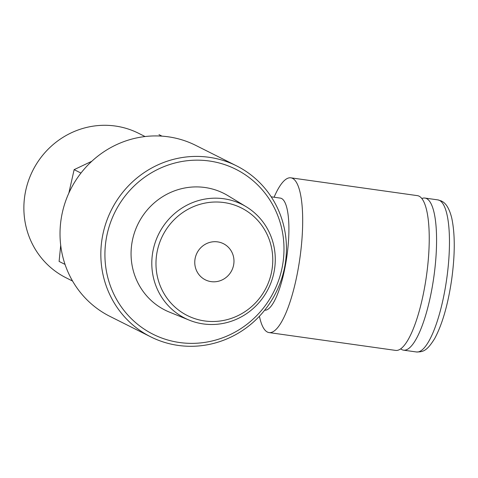 <?xml version="1.0" encoding="UTF-8"?>
<svg xmlns="http://www.w3.org/2000/svg" width="478" height="478" viewBox="0 0 478 478"><rect width="100%" height="100%" fill="white"/><g stroke="black" fill="none" stroke-linecap="round" stroke-linejoin="round"><path stroke-width="0.72" d="M145.073 136.547L138.542 133.272A80.836 77.812 116.6 0 0 115.312 126.031A80.836 77.812 116.6 0 0 27.939 182.351A80.836 77.812 116.6 0 0 66.042 277.778L72.572 281.058M209.316 161.002A92.29 88.83 116.6 0 0 106.158 239.329A92.29 88.83 116.6 0 0 179.591 342.523A92.29 88.83 116.6 0 0 282.755 264.197A92.29 88.83 116.6 0 0 209.316 161.002M178.234 345.421A95.66 92.075 -63.4 0 1 150.743 336.853A95.66 92.075 -63.4 0 1 105.65 223.925A95.66 92.075 -63.4 0 1 209.041 157.286A95.66 92.075 -63.4 0 1 236.538 165.854A95.66 92.075 -63.4 0 1 281.626 278.776A95.66 92.075 -63.4 0 1 178.234 345.421M236.538 165.854L195.717 145.372A95.66 92.075 116.6 0 0 168.226 136.804A95.66 92.075 116.6 0 0 64.835 203.449A95.66 92.075 116.6 0 0 109.928 316.376L150.743 336.853M195.036 259.034A20.207 19.455 -63.4 0 1 223.435 243.69A20.207 19.455 -63.4 0 1 233.706 264.477A20.207 19.455 -63.4 0 1 205.313 279.821A20.207 19.455 -63.4 0 1 195.036 259.034M271.211 196.822L280.341 198.107A56.589 14.597 98 0 1 281.566 198.495A56.589 14.597 98 0 1 286.585 258.365A56.589 14.597 98 0 1 264.681 310.192M274.085 197.229A78.141 20.154 98 0 1 290.851 177.822A78.141 20.154 98 0 1 292.542 178.354A78.141 20.154 98 0 1 299.425 261.364A78.141 20.154 98 0 1 269.06 332.58A78.141 20.154 98 0 1 267.375 332.049A78.141 20.154 98 0 1 259.429 316.233M400.672 348.85A76.797 19.807 -82 0 0 401.873 349.633A76.797 19.807 -82 0 0 403.534 350.159A76.797 19.807 -82 0 0 433.373 280.168A76.797 19.807 -82 0 0 426.609 198.591A76.797 19.807 -82 0 0 424.948 198.065A76.797 19.807 -82 0 0 421.835 198.531M290.851 177.822L417.402 195.639A78.141 20.154 98 0 1 419.092 196.177A78.141 20.154 98 0 1 425.976 279.182A78.141 20.154 98 0 1 395.611 350.404L269.06 332.58M224.068 202.558A60.198 57.94 116.6 0 0 156.784 253.645A60.198 57.94 116.6 0 0 204.68 320.953A60.198 57.94 116.6 0 0 271.964 269.867A60.198 57.94 116.6 0 0 224.068 202.558M203.293 323.923A63.64 61.256 -63.4 0 1 189.294 320.164A63.64 61.256 -63.4 0 1 154.292 245.429A63.64 61.256 -63.4 0 1 223.788 198.752A63.64 61.256 -63.4 0 1 246.2 206.735A63.64 61.256 -63.4 0 1 271.277 281.895A63.64 61.256 -63.4 0 1 203.293 323.923M189.294 320.164L169.559 312.164A65.343 62.899 -63.4 0 1 133.619 235.427A65.343 62.899 -63.4 0 1 204.978 187.501A65.343 62.899 -63.4 0 1 227.988 195.699L246.2 206.735M158.995 134.635L162.012 136.152M91.818 161.265L74.138 169.642L80.961 173.066M60.706 245.316L59.105 261.436L65.038 264.412M74.138 169.642L68.856 193.082M439.497 200.401A76.797 19.807 -82 0 0 437.842 199.882L441.433 201.005C442.479 201.77 447.994 203.156 451.71 217.908C455.098 233.754 455.098 254.2 451.71 279.254C448.041 304.438 442.365 324.209 434.681 338.561C426.818 351.163 423.15 351.957 416.422 351.969A76.797 19.807 -82 0 0 446.261 281.978A76.797 19.807 -82 0 0 439.497 200.401M437.842 199.882L424.948 198.065M416.422 351.969L403.534 350.159"/></g></svg>
